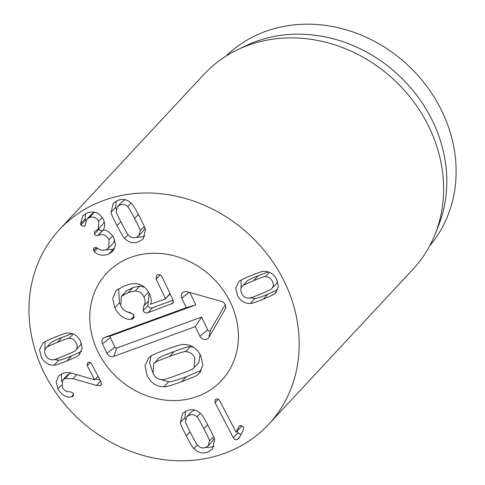 <?xml version="1.0" encoding="UTF-8"?>
<svg xmlns="http://www.w3.org/2000/svg" width="485" height="485" viewBox="0 0 485 485"><rect width="100%" height="100%" fill="white"/><g stroke="black" fill="none" stroke-linecap="round" stroke-linejoin="round"><path stroke-width="0.73" d="M242.53 286.011L242.458 286.083C240.469 288.12 240.257 290.648 241.815 293.674C243.397 296.687 245.707 298.178 248.738 298.148C249.029 298.56 252.964 297.208 260.548 294.092C268.096 290.982 271.794 289.199 271.636 288.733L276.517 283.501L277.65 281.688M271.648 288.72L271.636 288.733C273.625 286.69 273.843 284.161 272.285 281.142C270.703 278.129 268.393 276.638 265.356 276.662L269.411 272.309M268.344 271.921L258.232 275.716C250.648 278.839 246.938 280.633 247.107 281.094L242.458 286.083C242.294 285.623 245.998 283.828 253.582 280.706L258.232 275.716M265.356 276.662C265.052 276.256 261.13 277.608 253.582 280.706M250.321 303.416C244.755 303.671 240.475 301.015 237.48 295.456L235.692 288.193L238.966 281.603C239.093 280.894 243.076 278.893 250.927 275.601C258.79 272.431 263.07 271.03 263.773 271.4C269.339 271.145 273.625 273.795 276.62 279.354L278.408 286.617L275.128 293.213C274.989 293.928 271.018 295.923 263.209 299.196C255.304 302.385 251.012 303.792 250.321 303.416L254.971 298.427C255.656 298.802 259.954 297.396 267.853 294.201L277.656 289.727M250.399 297.899L254.971 298.427M275.128 293.213L276.341 291.909M241.087 280.1L241.093 288.132M75.484 350.4L75.478 350.406C77.467 348.369 77.679 345.841 76.121 342.816C74.538 339.803 72.229 338.312 69.197 338.342C68.912 337.93 64.972 339.282 57.388 342.398C49.84 345.508 46.148 347.29 46.299 347.757C44.311 349.8 44.099 352.328 45.657 355.347C47.239 358.36 49.543 359.852 52.58 359.828C52.883 360.234 56.806 358.882 64.353 355.784C71.938 352.662 75.648 350.867 75.478 350.406L80.358 345.181L81.486 343.368M69.197 338.342L73.253 333.983M72.186 333.601L62.031 337.408C54.49 340.512 50.792 342.301 50.943 342.768L46.069 348L50.937 342.78M46.366 347.684L50.943 342.768M78.97 354.887C78.849 355.596 74.86 357.597 67.009 360.888C59.146 364.059 54.866 365.46 54.162 365.09C48.597 365.344 44.317 362.695 41.316 357.136L39.527 349.873L42.807 343.277C42.947 342.562 46.918 340.567 54.732 337.293C62.632 334.104 66.924 332.698 67.615 333.074C73.18 332.819 77.461 335.474 80.461 341.034L82.244 348.297L78.97 354.887L80.183 353.589M44.923 341.773L44.935 349.812M54.162 365.09L58.806 360.1C59.509 360.47 63.796 359.07 71.659 355.899L81.498 351.401M54.241 359.573L58.806 360.1M64.978 378.579L62.698 380.125L62.286 387.297C64.202 390.667 66.833 392.153 70.18 391.747L73.205 393.274L73.126 396.106L71.416 396.869C66.415 397.858 61.898 395.208 57.867 388.921L56.157 381.768L58.57 376.117L62.395 373.535C65.699 372.225 69.44 372.268 73.617 373.662L94.642 379.852L87.276 365.696L87.415 362.956L88.197 362.41C89.598 361.925 90.737 362.428 91.61 363.914L101.238 382.404L101.147 385.163L100.425 385.648L96.539 385.46L72.95 378.633L64.978 378.579L69.622 373.589L71.374 373.068M94.642 379.852L98.019 376.227M57.867 388.921L61.462 385.066M61.419 373.996L61.625 381.871M71.416 396.869L73.611 394.523M62.698 380.125L67.342 375.135L69.622 373.589M95.581 378.852L100.062 380.149M96.539 385.46L100.571 381.125M108.664 254.14C102.735 256.122 97.958 255.286 94.332 251.63L93.581 250.624L93.817 248.041L94.66 247.459L97.746 248.253C100.146 250.321 102.984 250.763 106.251 249.593L108.761 247.908L109.052 239.802C106.415 235.219 102.826 233.721 98.285 235.31L97.915 235.461C96.388 235.977 95.218 235.534 94.411 234.128L94.587 231.521L98.273 229.132L98.673 221.487C96.442 217.516 93.32 216.237 89.307 217.638L86.888 219.25L84.924 225.962L84.208 226.446L80.916 225.173L80.492 223.846L82.771 215.898L87.076 213.012C94.205 210.611 99.619 212.703 103.329 219.287C105.203 223.652 105.148 227.18 103.172 229.872L103.232 229.987C106.864 229.902 110.404 232.503 113.848 237.783L115.551 245.137L112.92 251.254L108.664 254.14L113.314 249.151L114.751 248.441M80.492 223.846L85.136 218.856L85.942 220.76M85.669 213.703L85.136 218.856M89.307 217.638L93.951 212.648L95.011 212.297M86.888 219.25L91.532 214.261L93.951 212.648M98.673 221.487L102.305 217.583M104.257 221.609L102.917 224.143L98.273 229.132M94.411 234.128L99.061 229.138C99.868 230.545 101.032 230.987 102.559 230.472L103.802 230.017M98.831 228.532L99.061 229.138M98.285 235.31L102.929 230.32M109.052 239.802L112.696 235.886M114.793 239.978L113.411 242.918L108.761 247.908M93.581 250.624L96.497 247.489M94.332 251.63L97.588 248.132M105.112 249.969L113.314 249.151M140.238 230.775C140.62 230.545 138.734 226.434 134.581 218.456C130.447 210.514 128.149 206.592 127.694 206.683C125.36 204.434 122.76 203.894 119.886 205.058L117.491 206.646L116.224 211.399C115.854 211.648 117.728 215.746 121.862 223.682C126.021 231.666 128.319 235.601 128.767 235.492C131.102 237.747 133.702 238.287 136.576 237.116L138.971 235.528L140.238 230.775L144.287 226.428M138.971 235.528L143.615 230.539L144.888 228.041M127.694 206.683L131.071 203.051M125.306 199.79L122.141 201.657L117.491 206.646M124.663 238.402C123.924 238.19 121.371 233.946 117.012 225.683C112.769 217.413 110.786 212.957 111.071 212.297L113.278 203.294L117.509 200.493C122.875 198.395 127.64 199.493 131.799 203.773C132.55 204.003 135.091 208.235 139.431 216.462C143.699 224.767 145.682 229.241 145.391 229.878L143.184 238.881L138.952 241.682C133.587 243.779 128.822 242.688 124.663 238.402L128.082 234.728M135.8 237.395L143.596 236.692L144.966 236.049M111.071 212.297L115.715 207.307L116.224 209.144M116.145 201.136L115.715 207.307M215.061 402.683L215.194 399.646L216.007 399.1C217.48 398.561 218.723 399.113 219.729 400.768L236.056 432.129L239.093 426.564L240.214 425.539L243.591 426.964L243.5 429.631L239.802 436.833L238.681 438.519L237.274 439.519C235.71 440.113 234.382 439.519 233.303 437.725L215.061 402.683L218.28 399.228M237.092 431.092L237.947 432.735L240.869 434.754M233.303 437.725L237.947 432.735M239.093 426.564L239.893 425.703M241.7 425.424L240.815 427.091L236.171 432.087M194.552 410.007L191.387 411.874L186.737 416.87L185.47 421.617C185.088 421.853 186.974 425.957 191.126 433.942C195.261 441.877 197.559 445.806 198.013 445.709C200.347 447.964 202.948 448.504 205.822 447.34L208.21 445.745L209.484 440.992L213.533 436.645M209.484 440.992C209.853 440.744 207.974 436.652 203.845 428.71C199.687 420.731 197.389 416.791 196.94 416.9C194.606 414.651 192.005 414.111 189.132 415.275L186.737 416.87M196.94 416.9L200.317 413.275M208.21 445.745L212.86 440.756L214.134 438.258M180.317 422.52L182.524 413.511L186.755 410.71C192.121 408.619 196.886 409.71 201.045 413.99C201.784 414.208 204.337 418.446 208.695 426.715C212.939 434.978 214.922 439.44 214.637 440.095L212.424 449.098L208.198 451.899C202.833 453.996 198.068 452.905 193.909 448.625C193.157 448.389 190.617 444.163 186.276 435.936C182.008 427.631 180.026 423.156 180.317 422.52L184.961 417.524L185.47 419.361M185.391 411.353L184.961 417.524M193.909 448.625L197.328 444.945M205.046 447.613L212.842 446.909L214.206 446.267M229.005 451.614A142.893 125.579 43 0 1 60.134 398.555A142.893 125.579 43 0 1 59.497 229.538A142.893 125.579 43 0 1 249.654 234.989A142.893 125.579 43 0 1 268.678 424.272A142.893 125.579 43 0 1 229.005 451.614M128.379 258.317A78.594 69.07 43 0 1 221.257 287.496A78.594 69.07 43 0 1 221.609 380.458A78.594 69.07 43 0 1 117.024 377.457A78.594 69.07 43 0 1 106.561 273.352A78.594 69.07 43 0 1 128.379 258.317M225.925 56.175A139.322 122.438 43 0 1 261.075 33.138A139.322 122.438 43 0 1 423.963 82.608A139.322 122.438 43 0 1 429.704 245.883M237.359 49.846L245.725 45.82A139.322 122.438 43 0 1 251.782 43.117A139.322 122.438 43 0 1 401.192 77.648A139.322 122.438 43 0 1 438.622 225.392L435.203 234.025A142.893 125.579 -137 0 0 396.815 82.492A142.893 125.579 -137 0 0 243.573 47.075A142.893 125.579 -137 0 0 237.359 49.846A142.893 125.579 -137 0 0 203.9 74.417L59.497 229.538M268.678 424.272L413.081 269.151A142.893 125.579 -137 0 0 435.203 234.025M178.328 374.747C188.689 370.97 193.776 368.77 193.594 368.133L194.164 367.575L194.855 358.003C192.866 353.892 189.823 351.783 185.719 351.667L190.369 346.672C189.981 346.114 184.603 347.721 174.248 351.498C163.833 355.293 158.728 357.506 158.935 358.13L153.715 363.677L153.024 373.25C155.012 377.36 158.055 379.476 162.16 379.591C162.523 380.155 167.913 378.542 178.328 374.747M194.164 367.575L198.814 362.586L200.093 354.438M193.612 347.23L190.369 346.672M185.719 351.667C185.331 351.104 179.959 352.71 169.598 356.487C159.189 360.282 154.084 362.495 154.285 363.12L158.935 358.13M154.285 363.12L153.715 363.677M164.027 386.721C156.491 386.781 150.841 383.011 147.07 375.42L144.997 365.92L148.446 358.233L149.798 356.948C149.998 356.002 155.491 353.529 166.27 349.515C177.061 345.666 182.918 344.004 183.851 344.538C191.387 344.477 197.037 348.242 200.808 355.838L202.882 365.332L199.432 373.02L198.086 374.305C197.862 375.257 192.387 377.73 181.663 381.719C170.817 385.587 164.936 387.254 164.027 386.721L168.671 381.725L158.91 379.034M201.439 370.243L186.307 376.73C175.461 380.598 169.58 382.265 168.671 381.725M198.086 374.305L200.56 371.643M152.435 371.825L149.604 362.689L151.09 356.02M130.895 319.391C124.366 319.482 118.989 315.632 114.775 307.854L112.72 298.584L115.939 290.958L116.994 289.939L124.991 285.72C128.955 284.295 132.126 283.616 134.503 283.683C141.141 283.676 146.124 287.09 149.465 293.91C151.405 298.554 151.72 302.01 150.398 304.289L165.155 299.099L165.385 298.457L156.152 279.136L156.346 275.553L157.564 274.783C159.444 274.134 160.959 274.868 162.105 276.971L173.127 300.039L172.933 303.258L148.004 312.661C145.839 313.389 144.233 312.716 143.184 310.636L143.712 306.047C145.451 303.367 145.53 300.342 143.942 296.978C142.16 293.079 139.231 291.091 135.157 291L128.27 292.582L121.371 296.341L120.729 305.683C122.85 309.866 125.942 312.128 130.016 312.461L133.721 314.771L133.514 318.378L130.895 319.391L134.102 315.953M135.157 291L139.807 286.011L132.92 287.593L126.664 290.739L121.371 296.341M144.445 287.175L139.807 286.011M143.712 306.047L148.361 301.058L149.071 293.116M173.2 300.185L152.648 307.672C150.489 308.399 148.883 307.726 147.828 305.647L148.361 301.058M169.805 294.11L170.029 293.467L169.805 294.11M165.155 299.099L170.005 293.498M114.775 307.854L119.425 302.858L118.643 288.727M133.466 314.304L126.724 311.661M120.128 304.198L119.425 302.858M130.847 257.359A78.594 69.07 43 0 1 222.136 288.672A78.594 69.07 43 0 1 221.609 380.458A78.594 69.07 43 0 1 117.024 377.457A78.594 69.07 43 0 1 106.561 273.352A78.594 69.07 43 0 1 130.847 257.359M195.358 326.641L113.775 356.372A5.359 4.711 43 0 1 106.979 353.286L102.444 343.798A5.359 4.711 43 0 1 104.711 337.408L186.295 307.678L181.76 298.19A5.359 4.711 43 0 1 184.464 291.661A5.359 4.711 43 0 1 187.083 291.721L221.53 301.44A5.359 4.711 43 0 1 225.737 307.733A5.359 4.711 43 0 1 225.222 309.157L208.902 337.372A5.359 4.711 43 0 1 204.367 339.445A5.359 4.711 43 0 1 199.893 336.123L195.358 326.641L201.627 317.081L207.774 329.958A1.528 1.346 -137 0 0 210.351 330.309L225.246 304.55M189.877 292.51L195.801 304.895L110.974 335.802A1.528 1.346 -137 0 0 110.331 337.627L114.86 347.114A1.528 1.346 -137 0 0 116.8 347.994L201.627 317.081M186.295 307.678L195.801 304.895M263.209 299.196L267.853 294.201M57.388 342.398L62.031 337.408M67.009 360.888L71.659 355.899M87.276 365.696L90.258 362.495M72.326 396.639L73.55 395.324M72.95 378.633L76.715 374.59M100.425 385.648L101.553 384.435M80.916 225.173L85.56 220.184M84.208 226.446L85.36 225.21M97.915 235.461L102.559 230.472M134.581 218.456L138.352 214.4M117.012 225.683L120.789 221.621M237.274 439.519L239.839 436.761M203.845 428.71L207.616 424.66M186.276 435.936L190.059 431.874M169.598 356.487L174.248 351.498M181.663 381.719L186.307 376.73M132.363 319.106L134.102 317.238M122.014 295.729L126.664 290.739M128.27 292.582L132.92 287.593M143.942 296.978L148.495 292.079M143.184 310.636L147.828 305.647M148.004 312.661L152.648 307.672M171.714 304.022L173.509 302.1M156.152 279.136L160.135 274.856M113.775 356.372L116.8 347.994M199.893 336.123L207.774 329.958M208.902 337.372L210.351 330.309M225.222 309.157L225.786 306.405M181.76 298.19L189.247 292.334M104.711 337.408L110.974 335.802M102.444 343.798L110.331 337.627M106.979 353.286L114.86 347.114M170.017 293.977L165.373 298.966"/></g></svg>
